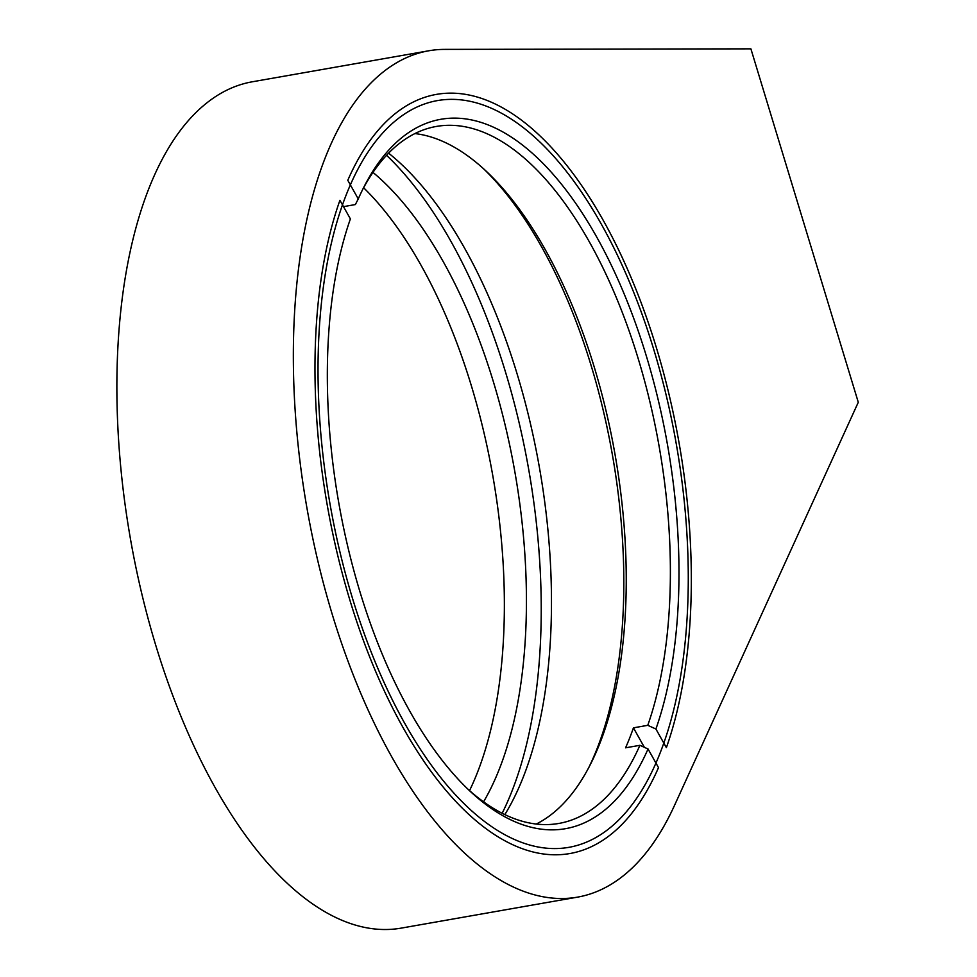 <?xml version="1.0" encoding="UTF-8"?>
<svg xmlns="http://www.w3.org/2000/svg" width="977" height="977" viewBox="0 0 977 977"><rect width="100%" height="100%" fill="white"/><g stroke="black" fill="none" stroke-linecap="round" stroke-linejoin="round"><path stroke-width="1.47" d="M483.566 801.836A363.945 168.667 80 0 0 514.867 471.903A363.945 168.667 80 0 0 372.97 172.404M469.546 790.613A363.945 168.667 80 0 0 363.615 187.743M502.154 813.291A394.281 182.723 80 0 0 386.55 155.306M610.54 827.409A379.113 175.689 80 0 0 666.375 396.027A379.113 175.689 80 0 0 437.549 100.57A379.113 175.689 80 0 0 395.77 120.525A379.113 175.689 80 0 0 339.923 551.907A379.113 175.689 80 0 0 568.761 847.364A379.113 175.689 80 0 0 610.54 827.409M388.602 153.157A379.113 175.689 -100 0 1 539.426 467.592A379.113 175.689 -100 0 1 504.828 814.61M381.445 73.397A429.66 199.125 80 0 0 318.16 562.3A429.66 199.125 80 0 0 577.505 897.142A429.66 199.125 80 0 0 624.853 874.537A429.66 199.125 80 0 0 674.496 805.439L858.282 402.292L750.898 48.85L444.791 49.387A429.66 199.125 80 0 0 428.793 50.78A429.66 199.125 80 0 0 381.445 73.397M428.793 50.78L252.335 81.787A429.66 199.125 80 0 0 204.975 104.405A429.66 199.125 80 0 0 141.689 593.308A429.66 199.125 80 0 0 401.034 928.15L577.505 897.142M644.38 747.332L633.438 727.841A353.845 163.977 -100 0 1 629.64 738.075A353.845 163.977 -100 0 1 625.573 747.82L639.911 745.304L648.044 748.993A360.159 166.908 -100 0 1 470.303 791.419A360.159 166.908 -100 0 1 350.389 218.909L339.923 200.285A385.427 178.62 80 0 0 403.22 727.877A385.427 178.62 80 0 0 658.51 767.629L648.044 748.993M467.824 789.074A353.845 163.977 80 0 0 558.868 823.44A353.845 163.977 80 0 0 639.911 745.304M414.92 133.58A353.845 163.977 -100 0 1 485.789 170.804A353.845 163.977 -100 0 1 599.866 743.302A353.845 163.977 -100 0 1 590.169 764.881A353.845 163.977 -100 0 1 536.239 824.051M588.63 767.849A360.159 166.908 80 0 0 596.959 748.932A360.159 166.908 80 0 0 483.334 168.545M343.501 206.648L355.359 204.559L358.254 198.929A360.159 166.908 -100 0 1 364.055 186.729A360.159 166.908 -100 0 1 600.66 244.226A360.159 166.908 -100 0 1 655.909 729.013L647.775 725.325A353.845 163.977 80 0 0 628.846 330.153A353.845 163.977 80 0 0 436.401 126.436A353.845 163.977 80 0 0 362.528 189.77M633.438 727.841L647.775 725.325M358.254 198.929L347.788 180.305A385.427 178.62 80 0 1 603.078 220.057A385.427 178.62 80 0 1 666.375 747.649L655.909 729.013"/></g></svg>

